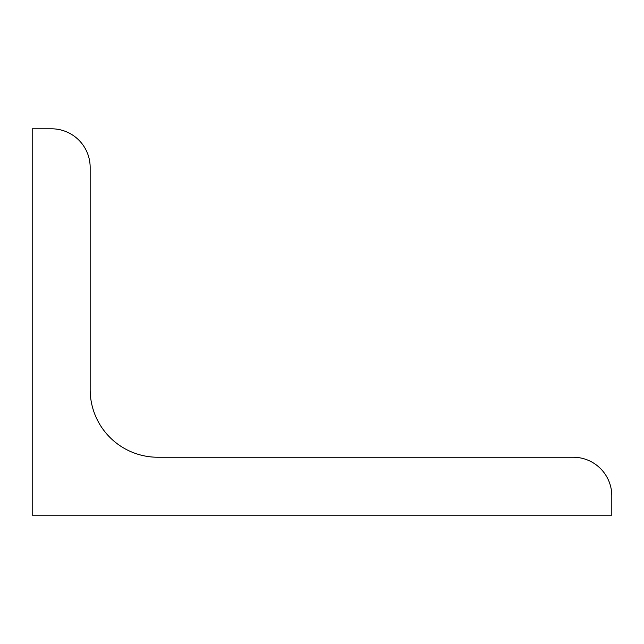 <?xml version="1.0" encoding="UTF-8"?>
<svg xmlns="http://www.w3.org/2000/svg" width="644" height="644" viewBox="0 0 644 644"><rect width="100%" height="100%" fill="white"/><g stroke="black" fill="none" stroke-linecap="round" stroke-linejoin="round"><path stroke-width="0.48" stroke-dasharray="3.22 2.42" d="M32.2 515.2L32.2 128.8L51.52 128.8A38.64 38.64 0 0 1 90.16 167.44L90.16 389.62A67.62 67.62 0 0 0 157.78 457.24L573.16 457.24A38.64 38.64 0 0 1 611.8 495.88L611.8 515.2L32.2 515.2"/><path stroke-width="0.97" d="M32.2 515.2L32.2 128.8L51.52 128.8A38.64 38.64 0 0 1 90.16 167.44L90.16 389.62A67.62 67.62 0 0 0 157.78 457.24L573.16 457.24A38.64 38.64 0 0 1 611.8 495.88L611.8 515.2L32.2 515.2"/></g></svg>
